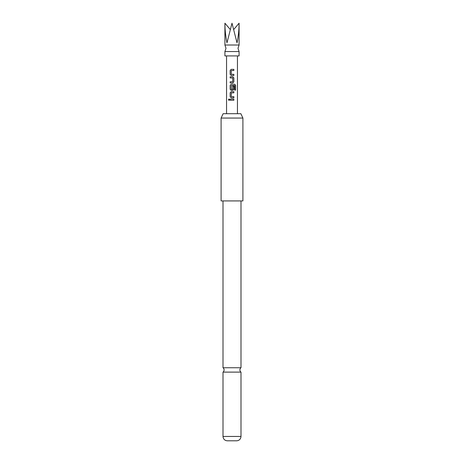 <?xml version="1.0" encoding="UTF-8"?>
<svg xmlns="http://www.w3.org/2000/svg" width="464" height="464" viewBox="0 0 464 464"><rect width="100%" height="100%" fill="white"/><g stroke="black" fill="none" stroke-linecap="round" stroke-linejoin="round"><path stroke-width="0.7" d="M228.404 99.685L228.972 98.977L229.599 99.685L228.972 100.398L228.404 99.685L229.001 98.977M226.989 45.008L239.088 45.008L237.997 48.279L239.088 51.55L224.912 51.55L226.003 48.279L224.912 45.008L226.989 45.008M232 367.749L223.004 367.749A2.726 2.726 0 0 1 223.004 372.111L240.996 372.111A2.726 2.726 0 0 1 240.996 367.749L232 367.749M239.088 45.008L239.088 23.2C239.059 29.905 238.363 36.447 237.011 42.827L232 23.2L226.989 42.827C225.637 36.447 224.941 29.905 224.912 23.2L230.243 29.476M224.912 51.55L224.912 55.912L239.088 55.912L239.088 51.55M233.856 75.493L231.211 75.493L230.161 74.426L230.161 70.418L231.211 69.351L233.856 69.351L233.856 70.493L231.287 70.569L231.287 74.269L233.856 74.35L233.856 75.493M233.856 77.859L233.856 81.867L232.812 82.934L230.161 82.934L230.161 81.792L232.737 81.71L232.737 78.01L230.161 77.935L230.161 76.792L232.812 76.792L233.856 77.859L233.856 81.867M234.651 90.109L234.587 85.504L231.287 85.579L231.362 89.355L232.737 89.279L232.737 86.026L233.856 86.026L233.856 89.308L232.812 90.376L231.211 90.376L230.161 89.308L230.161 85.301L231.211 84.233L234.72 84.233L235.596 85.301L235.596 90.109L234.651 90.109M233.856 97.817L231.211 97.817L230.161 96.75L230.161 92.742L231.211 91.675L233.856 91.675L233.856 92.817L231.287 92.893L231.287 96.599L233.856 96.674L233.856 97.817M233.856 100.259L230.161 100.259L230.161 99.116L233.856 99.116L233.856 100.259M223.132 113.697L240.868 113.697L242.904 118.059L221.096 118.059L223.132 113.697M221.096 118.059L221.096 200.924L242.904 200.924L242.904 118.059M240.996 436.45C240.752 438.996 239.389 440.446 236.907 440.8L227.093 440.8C224.611 440.446 223.248 438.996 223.004 436.45L240.996 436.45L240.996 372.111M239.088 23.2L233.757 29.476M230.196 100.259L230.196 99.116M233.815 99.116L233.815 100.259M229.001 100.398L228.474 99.685M231.223 97.817L230.161 96.75M233.815 96.674L233.815 97.817M233.815 91.675L233.815 92.817M230.196 96.75L230.161 92.742M230.196 92.742L231.223 91.675M234.668 84.233L235.596 85.301M235.526 85.301L235.526 90.109M231.223 90.376L230.196 89.308L230.161 85.301M230.196 85.301L231.223 84.233M233.815 86.026L233.856 89.308M233.815 89.308L232.795 90.376M233.815 81.867L232.795 82.934M232.795 76.792L233.815 77.859M230.196 77.935L230.196 76.792M230.196 82.934L230.196 81.792M231.223 75.493L230.161 74.426M233.815 74.35L233.815 75.493M233.815 69.351L233.815 70.493M230.196 74.426L230.161 70.418M230.196 70.418L231.223 69.351M237.452 113.697L237.452 55.912M240.996 367.749L240.996 200.924M223.004 367.749L223.004 200.924M223.004 436.45L223.004 372.111M226.548 113.697L226.548 55.912M224.912 45.008L224.912 23.2"/></g></svg>
